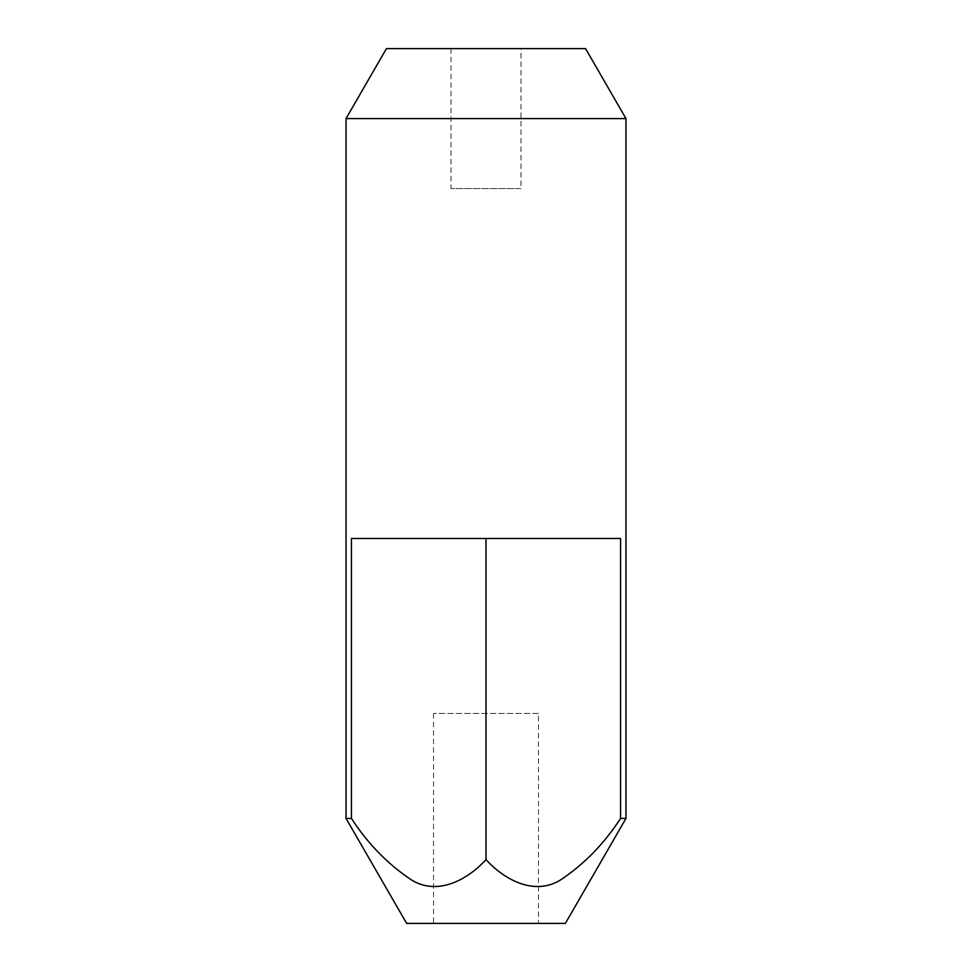 <?xml version="1.0" encoding="UTF-8"?>
<svg xmlns="http://www.w3.org/2000/svg" width="972" height="972" viewBox="0 0 972 972"><rect width="100%" height="100%" fill="white"/><g stroke="black" fill="none" stroke-linecap="round" stroke-linejoin="round"><path stroke-width="0.73" stroke-dasharray="4.86 3.65" d="M520.992 48.6L451.008 48.6L520.992 48.6L520.992 188.568L451.008 188.568L520.992 188.568M451.008 48.6L451.008 188.568M538.488 713.448L433.512 713.448L538.488 713.448L538.488 923.4L433.512 923.4L538.488 923.4M433.512 713.448L433.512 923.4M406.636 923.4L565.364 923.4M346.032 818.424L351.427 818.424C367.853 843.745 387.925 864.29 411.642 880.061C437.193 895.698 466.815 880.608 486 859.613C505.185 880.608 534.807 895.698 560.358 880.061C584.075 864.29 604.147 843.745 620.573 818.424L625.968 818.424M346.032 118.584L625.968 118.584M351.427 818.424L351.427 538.488L620.573 538.488L620.573 818.424M386.443 48.6L585.557 48.6M486 538.488L620.573 538.488L351.427 538.488L486 538.488L486 859.613"/><path stroke-width="1.46" d="M625.968 118.584L585.557 48.6L386.443 48.6L346.032 118.584L346.032 818.424L351.427 818.424L351.427 538.488L620.573 538.488L620.573 818.424L625.968 818.424L625.968 118.584L346.032 118.584M625.968 818.424L565.364 923.4L406.636 923.4L346.032 818.424M486 538.488L486 859.613C505.185 880.608 534.807 895.698 560.358 880.061C584.075 864.29 604.147 843.745 620.573 818.424M486 859.613C466.815 880.608 437.193 895.698 411.642 880.061C387.925 864.29 367.853 843.745 351.427 818.424"/></g></svg>
